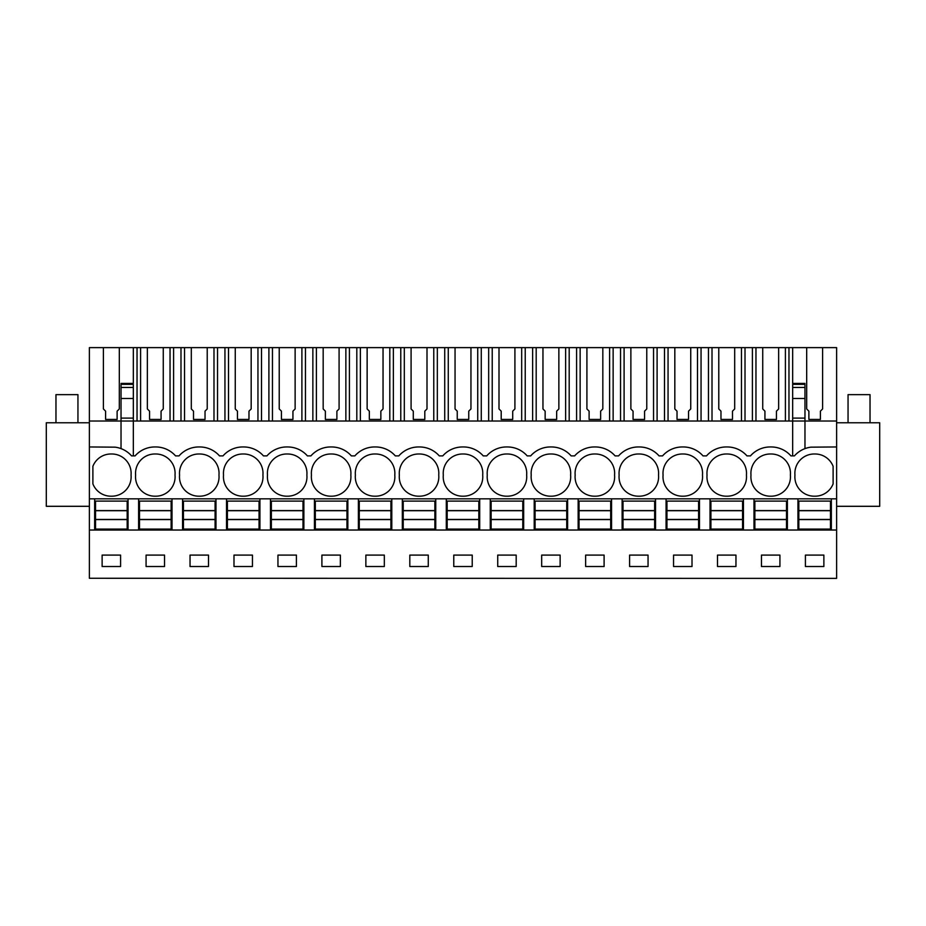 <?xml version="1.0" encoding="UTF-8"?>
<svg xmlns="http://www.w3.org/2000/svg" width="926" height="926" viewBox="0 0 926 926"><rect width="100%" height="100%" fill="white"/><g stroke="black" fill="none" stroke-linecap="round" stroke-linejoin="round"><path stroke-width="1.39" d="M89.382 578.275L836.618 578.38L89.382 578.275L89.382 530.031L94.649 530.031L94.649 498.825L89.382 498.825L89.382 530.031M103.399 347.62L119.315 347.62L119.315 408.956L117.116 411.156L117.116 419.455L105.599 419.455L105.599 411.156L103.399 408.956L103.399 347.62L89.382 347.62L89.382 498.825M806.685 347.62L822.601 347.62L822.601 408.956L820.401 411.156L820.401 419.455L808.884 419.455L808.884 411.156L806.685 408.956L806.685 347.62L778.65 347.62L778.65 408.956L776.451 411.156L776.451 419.455L764.934 419.455L764.934 411.156L762.735 408.956L762.735 347.62L734.688 347.62L734.688 408.956L732.489 411.156L732.489 419.455L720.972 419.455L720.972 411.156L718.773 408.956L718.773 347.62L690.738 347.62L690.738 408.956L688.539 411.156L688.539 419.455L677.022 419.455L677.022 411.156L674.822 408.956L674.822 347.62L646.776 347.62L646.776 408.956L644.577 411.156L644.577 419.455L633.06 419.455L633.06 411.156L630.872 408.956L630.872 347.62L602.826 347.62L602.826 408.956L600.627 411.156L600.627 419.455L589.11 419.455L589.11 411.156L586.91 408.956L586.91 347.62L558.864 347.62L558.864 408.956L556.665 411.156L556.665 419.455L545.148 419.455L545.148 411.156L542.96 408.956L542.96 347.62L514.914 347.62L514.914 408.956L512.715 411.156L512.715 419.455L501.197 419.455L501.197 411.156L498.998 408.956L498.998 347.62L470.952 347.62L470.952 408.956L468.753 411.156L468.753 419.455L457.247 419.455L457.247 411.156L455.048 408.956L455.048 347.62L427.002 347.62L427.002 408.956L424.803 411.156L424.803 419.455L413.285 419.455L413.285 411.156L411.086 408.956L411.086 347.62L383.04 347.62L383.04 408.956L380.852 411.156L380.852 419.455L369.335 419.455L369.335 411.156L367.136 408.956L367.136 347.62L339.09 347.62L339.09 408.956L336.89 411.156L336.89 419.455L325.373 419.455L325.373 411.156L323.174 408.956L323.174 347.62L295.128 347.62L295.128 408.956L292.94 411.156L292.94 419.455L281.423 419.455L281.423 411.156L279.224 408.956L279.224 347.62L251.177 347.62L251.177 408.956L248.978 411.156L248.978 419.455L237.461 419.455L237.461 411.156L235.262 408.956L235.262 347.62L207.227 347.62L207.227 408.956L205.028 411.156L205.028 419.455L193.511 419.455L193.511 411.156L191.312 408.956L191.312 347.62L163.265 347.62L163.265 408.956L161.066 411.156L161.066 419.455L149.549 419.455L149.549 411.156L147.35 408.956L147.35 347.62L119.315 347.62M804.972 384.938L804.972 421.017L836.618 421.017L836.618 347.62L822.601 347.62M147.35 347.62L163.265 347.62M191.312 347.62L207.227 347.62M235.262 347.62L251.177 347.62M279.224 347.62L295.128 347.62M323.174 347.62L339.09 347.62M367.136 347.62L383.04 347.62M411.086 347.62L427.002 347.62M455.048 347.62L470.952 347.62M498.998 347.62L514.914 347.62M542.96 347.62L558.864 347.62M586.91 347.62L602.826 347.62M630.872 347.62L646.776 347.62M674.822 347.62L690.738 347.62M718.773 347.62L734.688 347.62M762.735 347.62L778.65 347.62M121.028 383.41L133.332 383.41L133.332 347.62M89.382 421.017L121.028 421.017L121.028 448.624M89.382 446.957L115.125 447.165A26.368 26.368 0 0 1 131.573 455.881L133.332 455.881L133.332 421.017L804.972 421.017L804.972 448.624M133.332 455.881L135.092 455.881A26.368 26.368 0 0 1 154.874 446.957L155.753 446.957A26.368 26.368 0 0 1 175.535 455.881L179.042 455.881A26.368 26.368 0 0 1 198.824 446.957L199.703 446.957A26.368 26.368 0 0 1 219.485 455.881L223.004 455.881A26.368 26.368 0 0 1 242.786 446.957L243.665 446.957A26.368 26.368 0 0 1 263.435 455.881L266.954 455.881A26.368 26.368 0 0 1 286.736 446.957L287.616 446.957A26.368 26.368 0 0 1 307.397 455.881L310.916 455.881A26.368 26.368 0 0 1 330.698 446.957L331.577 446.957A26.368 26.368 0 0 1 351.348 455.881L354.866 455.881A26.368 26.368 0 0 1 374.648 446.957L375.528 446.957A26.368 26.368 0 0 1 395.309 455.881L398.828 455.881A26.368 26.368 0 0 1 418.61 446.957L419.49 446.957A26.368 26.368 0 0 1 439.26 455.881L442.778 455.881A26.368 26.368 0 0 1 462.56 446.957L463.44 446.957A26.368 26.368 0 0 1 483.222 455.881L486.74 455.881A26.368 26.368 0 0 1 506.51 446.957L507.39 446.957A26.368 26.368 0 0 1 527.172 455.881L530.691 455.881A26.368 26.368 0 0 1 550.472 446.957L551.352 446.957A26.368 26.368 0 0 1 571.134 455.881L574.652 455.881A26.368 26.368 0 0 1 594.423 446.957L595.302 446.957A26.368 26.368 0 0 1 615.084 455.881L618.603 455.881A26.368 26.368 0 0 1 638.384 446.957L639.264 446.957A26.368 26.368 0 0 1 659.046 455.881L662.565 455.881A26.368 26.368 0 0 1 682.335 446.957L683.214 446.957A26.368 26.368 0 0 1 702.996 455.881L706.515 455.881A26.368 26.368 0 0 1 726.297 446.957L727.176 446.957A26.368 26.368 0 0 1 746.958 455.881L750.465 455.881A26.368 26.368 0 0 1 770.247 446.957L771.127 446.957A26.368 26.368 0 0 1 790.908 455.881L794.427 455.881A26.368 26.368 0 0 1 810.875 447.165L836.618 446.957L836.618 578.275M131.052 475.084A19.342 19.342 0 0 0 111.352 453.995A19.342 19.342 0 0 0 92.889 466.31L92.889 483.87A19.342 19.342 0 0 0 111.352 496.186A19.342 19.342 0 0 0 131.052 475.084M155.313 453.995A19.342 19.342 0 0 0 135.613 475.084A19.342 19.342 0 0 0 155.313 496.186A19.342 19.342 0 0 0 175.014 475.084A19.342 19.342 0 0 0 155.313 453.995M463 496.186A19.342 19.342 0 0 0 482.701 475.084A19.342 19.342 0 0 0 463 453.995A19.342 19.342 0 0 0 443.299 475.084A19.342 19.342 0 0 0 463 496.186M199.264 496.186A19.342 19.342 0 0 0 218.964 475.084A19.342 19.342 0 0 0 199.264 453.995A19.342 19.342 0 0 0 179.563 475.084A19.342 19.342 0 0 0 199.264 496.186M223.525 475.084A19.342 19.342 0 0 0 243.225 496.186A19.342 19.342 0 0 0 262.926 475.084A19.342 19.342 0 0 0 243.225 453.995A19.342 19.342 0 0 0 223.525 475.084M287.176 496.186A19.342 19.342 0 0 0 306.876 475.084A19.342 19.342 0 0 0 287.176 453.995A19.342 19.342 0 0 0 267.475 475.084A19.342 19.342 0 0 0 287.176 496.186M419.05 496.186A19.342 19.342 0 0 0 438.739 475.084A19.342 19.342 0 0 0 419.05 453.995A19.342 19.342 0 0 0 399.349 475.084A19.342 19.342 0 0 0 419.05 496.186M394.789 475.084A19.342 19.342 0 0 0 375.088 453.995A19.342 19.342 0 0 0 355.387 475.084A19.342 19.342 0 0 0 375.088 496.186A19.342 19.342 0 0 0 394.789 475.084M331.138 453.995A19.342 19.342 0 0 0 311.437 475.084A19.342 19.342 0 0 0 331.138 496.186A19.342 19.342 0 0 0 350.838 475.084A19.342 19.342 0 0 0 331.138 453.995M594.862 496.186A19.342 19.342 0 0 0 614.563 475.084A19.342 19.342 0 0 0 594.862 453.995A19.342 19.342 0 0 0 575.162 475.084A19.342 19.342 0 0 0 594.862 496.186M570.613 475.084A19.342 19.342 0 0 0 550.912 453.995A19.342 19.342 0 0 0 531.211 475.084A19.342 19.342 0 0 0 550.912 496.186A19.342 19.342 0 0 0 570.613 475.084M506.95 453.995A19.342 19.342 0 0 0 487.261 475.084A19.342 19.342 0 0 0 506.95 496.186A19.342 19.342 0 0 0 526.651 475.084A19.342 19.342 0 0 0 506.95 453.995M726.736 496.186A19.342 19.342 0 0 0 746.437 475.084A19.342 19.342 0 0 0 726.736 453.995A19.342 19.342 0 0 0 707.036 475.084A19.342 19.342 0 0 0 726.736 496.186M663.074 475.084A19.342 19.342 0 0 0 682.775 496.186A19.342 19.342 0 0 0 702.475 475.084A19.342 19.342 0 0 0 682.775 453.995A19.342 19.342 0 0 0 663.074 475.084M619.124 475.084A19.342 19.342 0 0 0 638.824 496.186A19.342 19.342 0 0 0 658.525 475.084A19.342 19.342 0 0 0 638.824 453.995A19.342 19.342 0 0 0 619.124 475.084M770.687 496.186A19.342 19.342 0 0 0 790.387 475.084A19.342 19.342 0 0 0 770.687 453.995A19.342 19.342 0 0 0 750.986 475.084A19.342 19.342 0 0 0 770.687 496.186M814.648 496.186A19.342 19.342 0 0 0 833.111 483.87L833.111 466.31A19.342 19.342 0 0 0 814.648 453.995A19.342 19.342 0 0 0 794.948 475.084A19.342 19.342 0 0 0 814.648 496.186M94.649 498.825L797.946 498.825L797.946 530.031L836.618 530.031M836.618 498.825L797.946 498.825M787.389 498.825L787.389 530.031L797.946 530.031M787.389 530.031L94.649 530.031M120.588 566.515L120.588 555.091L102.126 555.091L102.126 566.515L120.588 566.515M692.011 566.515L692.011 555.091L673.549 555.091L673.549 566.515L692.011 566.515M717.5 555.091L717.5 566.515L735.962 566.515L735.962 555.091L717.5 555.091M384.325 566.515L365.863 566.515L365.863 555.091L384.325 555.091L384.325 566.515M321.901 555.091L340.363 555.091L340.363 566.515L321.901 566.515L321.901 555.091M472.225 566.515L453.775 566.515L453.775 555.091L472.225 555.091L472.225 566.515M409.813 555.091L428.275 555.091L428.275 566.515L409.813 566.515L409.813 555.091M208.5 566.515L190.038 566.515L190.038 555.091L208.5 555.091L208.5 566.515M164.539 566.515L146.077 566.515L146.077 555.091L164.539 555.091L164.539 566.515M277.95 555.091L296.413 555.091L296.413 566.515L277.95 566.515L277.95 555.091M252.451 566.515L233.989 566.515L233.989 555.091L252.451 555.091L252.451 566.515M604.099 566.515L604.099 555.091L585.637 555.091L585.637 566.515L604.099 566.515M629.587 555.091L629.587 566.515L648.05 566.515L648.05 555.091L629.587 555.091M516.187 566.515L516.187 555.091L497.725 555.091L497.725 566.515L516.187 566.515M541.675 555.091L541.675 566.515L560.137 566.515L560.137 555.091L541.675 555.091M761.461 555.091L761.461 566.515L779.923 566.515L779.923 555.091L761.461 555.091M823.874 566.515L823.874 555.091L805.412 555.091L805.412 566.515L823.874 566.515M89.382 506.302L46.3 506.302L46.3 422.777L89.382 422.777M121.028 418.112L121.028 421.017L133.332 421.017L133.332 418.112L121.028 418.112L121.028 384.938M128.054 498.825L128.054 530.031M138.611 498.825L138.611 530.031M133.332 418.112L133.332 384.938M836.618 421.017L836.618 446.957M804.972 383.41L792.668 383.41L792.668 347.62M831.351 498.825L831.351 530.031M836.618 506.302L879.7 506.302L879.7 422.777L836.618 422.777M792.668 384.938L792.668 418.112L804.972 418.112M792.668 418.112L792.668 455.881M173.59 421.017L173.59 347.62M180.987 421.017L180.987 347.62M170.037 421.017L170.037 347.62M140.59 421.017L140.59 347.62M137.036 421.017L137.036 347.62M172.016 498.825L172.016 530.031M182.561 498.825L182.561 530.031M217.541 421.017L217.541 347.62M224.949 421.017L224.949 347.62M213.987 421.017L213.987 347.62M184.54 421.017L184.54 347.62M215.966 498.825L215.966 530.031M226.523 498.825L226.523 530.031M261.502 421.017L261.502 347.62M268.899 421.017L268.899 347.62M257.949 421.017L257.949 347.62M228.502 421.017L228.502 347.62M259.928 498.825L259.928 530.031M270.473 498.825L270.473 530.031M305.453 421.017L305.453 347.62M312.861 421.017L312.861 347.62M301.899 421.017L301.899 347.62M272.452 421.017L272.452 347.62M303.878 498.825L303.878 530.031M314.435 498.825L314.435 530.031M349.415 421.017L349.415 347.62M356.811 421.017L356.811 347.62M345.861 421.017L345.861 347.62M316.403 421.017L316.403 347.62M347.84 498.825L347.84 530.031M358.385 498.825L358.385 530.031M393.365 421.017L393.365 347.62M400.773 421.017L400.773 347.62M389.811 421.017L389.811 347.62M360.364 421.017L360.364 347.62M391.791 498.825L391.791 530.031M402.335 498.825L402.335 530.031M437.327 421.017L437.327 347.62M444.723 421.017L444.723 347.62M433.773 421.017L433.773 347.62M404.315 421.017L404.315 347.62M435.752 498.825L435.752 530.031M446.297 498.825L446.297 530.031M481.277 421.017L481.277 347.62M488.673 421.017L488.673 347.62M477.723 421.017L477.723 347.62M448.277 421.017L448.277 347.62M479.703 498.825L479.703 530.031M490.248 498.825L490.248 530.031M525.227 421.017L525.227 347.62M532.635 421.017L532.635 347.62M521.685 421.017L521.685 347.62M492.227 421.017L492.227 347.62M523.665 498.825L523.665 530.031M534.209 498.825L534.209 530.031M569.189 421.017L569.189 347.62M576.585 421.017L576.585 347.62M565.636 421.017L565.636 347.62M536.189 421.017L536.189 347.62M567.615 498.825L567.615 530.031M578.16 498.825L578.16 530.031M613.139 421.017L613.139 347.62M620.547 421.017L620.547 347.62M609.597 421.017L609.597 347.62M580.139 421.017L580.139 347.62M611.565 498.825L611.565 530.031M622.122 498.825L622.122 530.031M657.101 421.017L657.101 347.62M664.498 421.017L664.498 347.62M653.548 421.017L653.548 347.62M624.101 421.017L624.101 347.62M655.527 498.825L655.527 530.031M666.072 498.825L666.072 530.031M701.051 421.017L701.051 347.62M708.459 421.017L708.459 347.62M697.498 421.017L697.498 347.62M668.051 421.017L668.051 347.62M699.477 498.825L699.477 530.031M710.034 498.825L710.034 530.031M745.013 421.017L745.013 347.62M752.41 421.017L752.41 347.62M741.46 421.017L741.46 347.62M712.013 421.017L712.013 347.62M743.439 498.825L743.439 530.031M753.984 498.825L753.984 530.031M788.964 421.017L788.964 347.62M785.41 421.017L785.41 347.62M755.963 421.017L755.963 347.62M95.528 519.579L127.175 519.579L127.175 529.07L95.528 529.07L95.528 510.596L127.175 510.596L127.175 501.105L95.528 501.105L95.528 510.596M127.175 519.579L127.175 510.596M95.528 519.463L127.175 519.463M95.528 510.712L127.175 510.712M139.49 519.579L171.136 519.579L171.136 529.07L139.49 529.07L139.49 510.596L171.136 510.596L171.136 501.105L139.49 501.105L139.49 510.596M171.136 519.579L171.136 510.596M139.49 519.463L171.136 519.463M139.49 510.712L171.136 510.712M183.441 519.579L215.087 519.579L215.087 529.07L183.441 529.07L183.441 510.596L215.087 510.596L215.087 501.105L183.441 501.105L183.441 510.596M215.087 519.579L215.087 510.596M183.441 519.463L215.087 519.463M183.441 510.712L215.087 510.712M227.402 519.579L259.048 519.579L259.048 529.07L227.402 529.07L227.402 510.596L259.048 510.596L259.048 501.105L227.402 501.105L227.402 510.596M259.048 519.579L259.048 510.596M227.402 519.463L259.048 519.463M227.402 510.712L259.048 510.712M271.353 519.579L302.999 519.579L302.999 529.07L271.353 529.07L271.353 510.596L302.999 510.596L302.999 501.105L271.353 501.105L271.353 510.596M302.999 519.579L302.999 510.596M271.353 519.463L302.999 519.463M271.353 510.712L302.999 510.712M315.315 519.579L346.961 519.579L346.961 529.07L315.315 529.07L315.315 510.596L346.961 510.596L346.961 501.105L315.315 501.105L315.315 510.596M346.961 519.579L346.961 510.596M315.315 519.463L346.961 519.463M315.315 510.712L346.961 510.712M359.265 519.579L390.911 519.579L390.911 529.07L359.265 529.07L359.265 510.596L390.911 510.596L390.911 501.105L359.265 501.105L359.265 510.596M390.911 519.579L390.911 510.596M359.265 519.463L390.911 519.463M359.265 510.712L390.911 510.712M403.215 519.579L434.873 519.579L434.873 529.07L403.215 529.07L403.215 510.596L434.873 510.596L434.873 501.105L403.215 501.105L403.215 510.596M434.873 519.579L434.873 510.596M403.215 519.463L434.873 519.463M403.215 510.712L434.873 510.712M447.177 519.579L478.823 519.579L478.823 529.07L447.177 529.07L447.177 510.596L478.823 510.596L478.823 501.105L447.177 501.105L447.177 510.596M478.823 519.579L478.823 510.596M447.177 519.463L478.823 519.463M447.177 510.712L478.823 510.712M491.127 519.579L522.785 519.579L522.785 529.07L491.127 529.07L491.127 510.596L522.785 510.596L522.785 501.105L491.127 501.105L491.127 510.596M522.785 519.579L522.785 510.596M491.127 519.463L522.785 519.463M491.127 510.712L522.785 510.712M535.089 519.579L566.735 519.579L566.735 529.07L535.089 529.07L535.089 510.596L566.735 510.596L566.735 501.105L535.089 501.105L535.089 510.596M566.735 519.579L566.735 510.596M535.089 519.463L566.735 519.463M535.089 510.712L566.735 510.712M579.039 519.579L610.685 519.579L610.685 529.07L579.039 529.07L579.039 510.596L610.685 510.596L610.685 501.105L579.039 501.105L579.039 510.596M610.685 519.579L610.685 510.596M579.039 519.463L610.685 519.463M579.039 510.712L610.685 510.712M623.001 519.579L654.647 519.579L654.647 529.07L623.001 529.07L623.001 510.596L654.647 510.596L654.647 501.105L623.001 501.105L623.001 510.596M654.647 519.579L654.647 510.596M623.001 519.463L654.647 519.463M623.001 510.712L654.647 510.712M666.952 519.579L698.598 519.579L698.598 529.07L666.952 529.07L666.952 510.596L698.598 510.596L698.598 501.105L666.952 501.105L666.952 510.596M698.598 519.579L698.598 510.596M666.952 519.463L698.598 519.463M666.952 510.712L698.598 510.712M710.913 519.579L742.559 519.579L742.559 529.07L710.913 529.07L710.913 510.596L742.559 510.596L742.559 501.105L710.913 501.105L710.913 510.596M742.559 519.579L742.559 510.596M710.913 519.463L742.559 519.463M710.913 510.712L742.559 510.712M754.864 519.579L786.51 519.579L786.51 529.07L754.864 529.07L754.864 510.596L786.51 510.596L786.51 501.105L754.864 501.105L754.864 510.596M786.51 519.579L786.51 510.596M754.864 519.463L786.51 519.463M754.864 510.712L786.51 510.712M798.825 519.579L830.472 519.579L830.472 529.07L798.825 529.07L798.825 510.596L830.472 510.596L830.472 501.105L798.825 501.105L798.825 510.596M830.472 519.579L830.472 510.596M798.825 519.463L830.472 519.463M798.825 510.712L830.472 510.712M55.965 422.777L55.965 394.65L77.946 394.65L77.946 422.777M848.054 422.777L848.054 394.65L870.035 394.65L870.035 422.777M133.332 384.359L121.028 384.359M133.332 387.45L121.028 387.45M133.332 398.469L121.028 398.469M792.668 384.359L804.972 384.359M792.668 387.45L804.972 387.45M792.668 398.469L804.972 398.469"/></g></svg>
